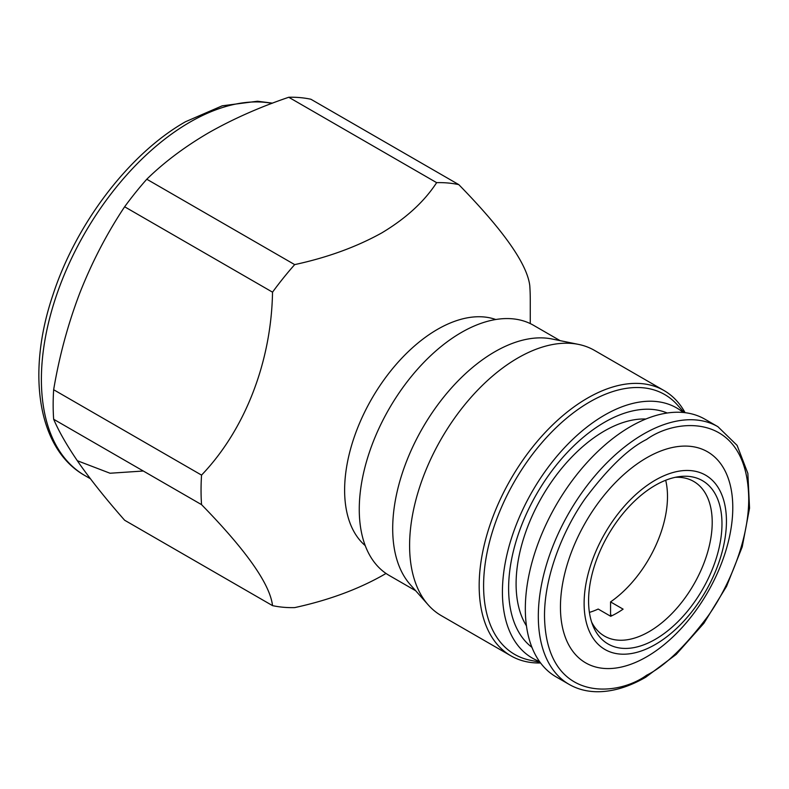 <?xml version="1.0" encoding="UTF-8"?>
<svg xmlns="http://www.w3.org/2000/svg" width="789" height="789" viewBox="0 0 789 789"><rect width="100%" height="100%" fill="white"/><g stroke="black" fill="none" stroke-linecap="round" stroke-linejoin="round"><path stroke-width="1.18" d="M665.689 480.254A89.265 51.541 -60 0 1 610.558 601.908L623.103 609.147A89.265 51.541 -60 0 1 616.909 613.073A89.265 51.541 -60 0 1 610.725 616.298L598.18 609.049A89.265 51.541 -60 0 1 589.403 612.392M591.642 622.136A89.265 51.541 120 0 0 604.453 636.072A89.265 51.541 120 0 0 649.091 631.654A89.265 51.541 120 0 0 707.408 552.99A89.265 51.541 120 0 0 693.728 481.458A89.265 51.541 120 0 0 675.246 477.325M655.274 639.346A94.315 54.461 120 0 0 720.87 538.443A94.315 54.461 120 0 0 679.073 476.655A94.315 54.461 120 0 0 655.274 485.324A94.315 54.461 120 0 0 592.973 625.785A94.315 54.461 120 0 0 655.274 639.346M655.274 480.156A100.647 58.11 120 0 0 584.116 603.427A100.647 58.11 120 0 0 655.274 644.514A100.647 58.11 120 0 0 726.442 521.253A100.647 58.11 120 0 0 655.274 480.156M646.615 656.842A121.861 70.359 -60 0 1 560.446 607.086A121.861 70.359 -60 0 1 646.615 457.827A121.861 70.359 -60 0 1 732.784 507.583A121.861 70.359 -60 0 1 646.615 656.842M525.326 608.783A148.776 85.902 -60 0 1 590.271 459.06A148.776 85.902 -60 0 1 704.912 419.196L717.911 426.701A148.776 85.902 120 0 0 643.518 434.068A148.776 85.902 120 0 0 538.315 616.288A148.776 85.902 120 0 0 569.135 684.398L556.137 676.893A148.776 85.902 -60 0 1 525.326 608.783M526.441 625.835A124.84 72.075 -60 0 1 516.095 583.909A124.84 72.075 -60 0 1 645.846 419.018M667.218 413.012A135.649 78.318 120 0 0 604.532 422.283A135.649 78.318 120 0 0 517.318 537.289A135.649 78.318 120 0 0 531.934 647.335M683.235 412.479A144.407 83.368 120 0 0 604.532 415.132A144.407 83.368 120 0 0 508.451 548.592A144.407 83.368 120 0 0 539.479 661.478M540.031 662.247L530.238 660.245A150.028 86.622 -60 0 1 488.253 547.132A150.028 86.622 -60 0 1 589.679 401.966A150.028 86.622 -60 0 1 677.544 405.092L684.171 412.578M540.583 662.977A153.155 88.427 -60 0 1 510.897 655.827A153.155 88.427 -60 0 1 479.17 585.714A153.155 88.427 -60 0 1 587.47 398.139A153.155 88.427 -60 0 1 664.052 390.555A153.155 88.427 -60 0 1 685.089 412.686M510.897 655.827L441.317 615.657A153.155 88.427 -60 0 1 428.2 604.877A153.155 88.427 -60 0 1 409.599 545.544A153.155 88.427 -60 0 1 467.118 401.877A153.155 88.427 -60 0 1 578.574 344.408A153.155 88.427 -60 0 1 594.472 350.385L664.052 390.555M428.2 604.877L410.231 584.58A144.407 83.368 -60 0 1 392.695 528.64A144.407 83.368 -60 0 1 446.919 393.188A144.407 83.368 -60 0 1 552.014 338.994L578.574 344.408M415.695 590.754L389.174 575.437A144.407 83.368 -60 0 1 359.261 509.339A144.407 83.368 -60 0 1 461.368 332.485A144.407 83.368 -60 0 1 533.571 325.324L560.101 340.641M365.228 545.613A131.28 75.793 -60 0 1 353.689 438.723A131.28 75.793 -60 0 1 437.441 329.388A131.28 75.793 -60 0 1 495.768 319.515M381.748 575.911L386.018 573.455L381.748 575.911C356.667 589.876 327.642 600.439 294.682 607.609A232.794 134.406 -60 0 1 272.53 605.627C270.055 584.255 246.395 550.594 201.55 504.644A232.794 134.406 -60 0 1 201.55 475.106C244.817 429.926 271.337 362.102 272.53 292.167A232.794 134.406 -60 0 1 294.682 264.611C327.366 257.549 356.391 246.987 381.748 232.923C405.94 218.435 424.235 201.678 436.642 182.653A232.794 134.406 -60 0 1 458.794 184.626C503.49 230.378 527.151 264.039 529.774 285.608A232.794 134.406 -60 0 1 530.267 300.086L530.267 323.589M612.027 615.676L610.558 614.818L610.558 601.908M611.13 615.154L610.025 615.893M646.615 439.434C628.606 448.339 608.191 467.995 585.349 498.382C563.109 529.705 544.252 576.256 544.509 616.288C545.968 702.545 616.308 697.377 646.615 675.236C664.624 666.32 685.039 646.674 707.881 616.288C730.121 584.965 748.978 538.414 748.722 498.382C747.262 412.124 676.923 417.292 646.615 439.434M436.642 182.653L288.744 97.264A232.794 134.406 -60 0 1 310.896 99.246L458.794 184.626M288.744 97.264C259.453 107.225 232.696 119.1 208.474 132.877C184.616 146.862 164.053 162.307 146.784 179.221L294.682 264.611M272.53 292.167L124.632 206.777A232.794 134.406 -60 0 1 146.784 179.221M124.632 206.777C106.979 233.307 92.057 262.007 79.857 292.887C68.012 323.973 59.274 356.253 53.652 389.727L201.55 475.106M201.55 504.644L53.652 419.255A232.794 134.406 -60 0 1 53.652 389.727M53.652 419.255C59.274 432.342 68.012 447.383 79.857 464.386C92.057 481.586 106.979 500.206 124.632 520.237L272.53 605.627M90.37 478.726L84.896 475.56A210.042 121.269 -60 0 1 52.695 307.246A210.042 121.269 -60 0 1 189.912 122.157A210.042 121.269 -60 0 1 271.978 103.339M77.44 460.766L110.046 473.242L143.292 471.013M569.135 684.398C577.38 689.122 586.612 691.568 596.819 691.736C612.412 691.864 628.705 687.032 645.708 677.238L676.173 654.436L703.896 623.261L726.551 586.365L742.222 546.876L749.55 508.146L747.854 473.361L737.094 445.361L717.911 426.701M84.896 475.56C37.714 449.128 26.303 373.227 52.942 294.889C76.148 223.395 129.554 153.411 185.533 121.723L222.222 105.815L257.451 101.239L272.501 103.142"/></g></svg>
